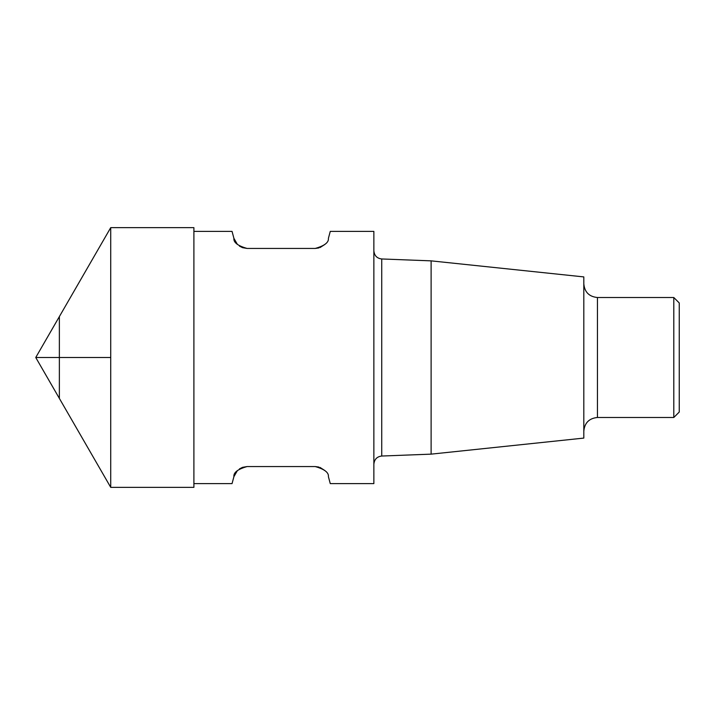 <?xml version="1.0" encoding="UTF-8"?>
<svg xmlns="http://www.w3.org/2000/svg" width="715" height="715" viewBox="0 0 715 715"><rect width="100%" height="100%" fill="white"/><g stroke="black" fill="none" stroke-linecap="round" stroke-linejoin="round"><path stroke-width="1.07" d="M318.881 467.065L315.235 466.564C324.467 469.165 328.855 472.535 328.408 476.673L330.267 483.608L373.865 483.608L373.865 231.392L330.267 231.392L328.408 238.327C328.855 242.465 324.467 245.835 315.235 248.436L247.068 248.436C237.8 245.817 233.412 242.448 233.903 238.327L232.044 231.392L193.899 231.392M320.034 467.44L324.878 470.559M239.445 468.897L242.537 467.342L247.068 466.564C237.8 469.183 233.412 472.552 233.903 476.673L237.434 470.559M233.903 476.673L232.044 483.608L193.899 483.608M315.235 466.564L247.068 466.564M233.903 238.327L237.434 244.441M239.445 246.103L242.537 247.658L247.068 248.436M315.235 248.436L318.881 247.935M320.034 247.56L324.878 244.441M673.798 297.512L673.798 417.489L679.25 412.037L679.25 302.963L673.798 297.512L597.445 297.512C589.169 296.707 584.629 292.158 583.815 283.882M431.118 260.859L431.118 454.141L583.815 438.089L583.815 276.911L431.118 260.859L381.73 258.964C376.966 258.383 374.347 255.657 373.865 250.786M110.727 487.362L110.727 227.638L110.727 487.362L193.899 487.362L193.899 227.638L110.727 227.638L59.363 316.602L59.363 357.5L110.727 357.5L35.75 357.5L59.363 357.5L59.363 398.398L110.727 487.353M673.798 417.489L597.445 417.489L597.445 297.512M431.118 454.141L381.73 456.036L381.73 258.964M597.445 417.489C589.169 418.293 584.629 422.842 583.815 431.118M381.73 456.036C376.966 456.617 374.347 459.343 373.865 464.214M59.363 316.602L35.75 357.5L59.363 398.398"/></g></svg>
